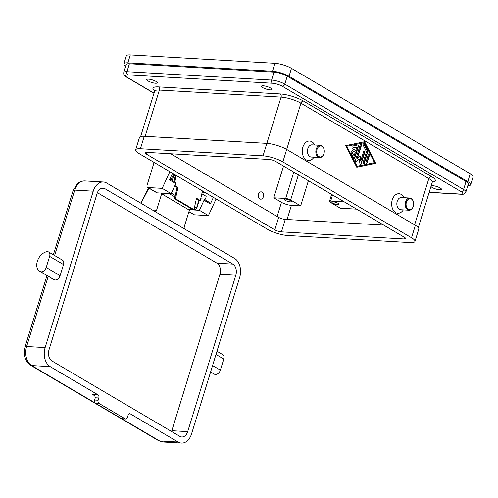 <?xml version="1.0" encoding="UTF-8"?>
<svg xmlns="http://www.w3.org/2000/svg" width="498" height="498" viewBox="0 0 498 498"><rect width="100%" height="100%" fill="white"/><g stroke="black" fill="none" stroke-linecap="round" stroke-linejoin="round"><path stroke-width="0.75" d="M431.144 185.935A5.497 1.332 17.1 0 1 432.756 185.717A5.497 1.332 17.1 0 1 438.582 187.198A5.497 1.332 17.1 0 1 441.483 189.383A5.497 1.332 17.1 0 1 439.69 189.806A5.497 1.332 17.1 0 1 434.337 188.512A5.497 1.332 17.1 0 1 430.994 186.42M263.23 85.787A5.497 1.332 17.1 0 1 269.051 87.268A5.497 1.332 17.1 0 1 271.952 89.447A5.497 1.332 17.1 0 1 270.165 89.877A5.497 1.332 17.1 0 1 264.338 88.395A5.497 1.332 17.1 0 1 261.444 86.216A5.497 1.332 17.1 0 1 263.23 85.787M148.572 79.145A5.497 1.332 17.1 0 1 154.399 80.626A5.497 1.332 17.1 0 1 157.293 82.805A5.497 1.332 17.1 0 1 155.507 83.234A5.497 1.332 17.1 0 1 149.686 81.753A5.497 1.332 17.1 0 1 146.786 79.568A5.497 1.332 17.1 0 1 148.572 79.145M333.069 201.808A3.791 0.915 17.1 0 1 337.078 202.829A3.791 0.915 17.1 0 1 339.076 204.329A3.791 0.915 17.1 0 1 337.843 204.622A3.791 0.915 17.1 0 1 333.834 203.607A3.791 0.915 17.1 0 1 331.836 202.101A3.791 0.915 17.1 0 1 333.069 201.808M285.441 199.051A3.791 0.915 17.1 0 1 289.45 200.072A3.791 0.915 17.1 0 1 291.448 201.572A3.791 0.915 17.1 0 1 290.216 201.864A3.791 0.915 17.1 0 1 286.207 200.843A3.791 0.915 17.1 0 1 284.209 199.343A3.791 0.915 17.1 0 1 285.441 199.051M204.871 199.729A4.887 3.33 -59.5 0 0 205.313 199.038A4.887 3.33 -59.5 0 0 206.147 196.318L201.839 193.778M170.963 179.741A4.887 3.33 -59.5 0 0 171.405 179.05A4.887 3.33 -59.5 0 0 172.24 176.329L171.374 175.819M189.508 209.758L184.322 226.609A2.446 1.687 93.3 0 0 184.285 228.476A2.446 1.687 93.3 0 0 184.422 228.875M155.339 211.731A2.446 1.687 93.3 0 0 155.637 211.594A2.446 1.687 93.3 0 0 156.584 210.256L152.432 210.013M189.259 209.708L188.611 209.72L162.41 194.276L161.918 193.143M129.212 413.813L130.339 413.875A2.446 1.687 93.3 0 0 129.785 413.707A2.446 1.687 93.3 0 0 129.05 413.9A2.446 1.687 93.3 0 0 128.104 415.239L127.407 417.505A2.446 1.687 -86.7 0 1 126.461 418.837A2.446 1.687 -86.7 0 1 125.726 419.036A2.446 1.687 -86.7 0 1 125.166 418.862L98.965 403.417A2.446 1.687 -86.7 0 1 98.081 402.11A2.446 1.687 -86.7 0 1 98.125 400.243L98.822 397.977A2.446 1.687 93.3 0 0 98.865 396.109A2.446 1.687 93.3 0 0 97.975 394.802L92.684 394.497L94.819 395.873L95.292 397.771L94.595 400.037A2.446 1.687 93.3 0 0 94.558 401.905A2.446 1.687 93.3 0 0 95.442 403.212L121.643 418.656A2.446 1.687 93.3 0 0 122.197 418.83L125.726 419.036M262.048 192.128A3.667 2.534 93.3 0 0 261.213 191.867A3.667 2.534 93.3 0 0 258.543 194.762A3.667 2.534 93.3 0 0 259.956 198.932A3.667 2.534 93.3 0 0 260.79 199.188A3.667 2.534 93.3 0 0 263.454 196.293A3.667 2.534 93.3 0 0 262.048 192.128M260.703 199.181A3.667 2.534 -86.7 0 1 260.61 199.181A3.667 2.534 -86.7 0 1 259.775 198.92A3.667 2.534 -86.7 0 1 258.369 194.755A3.667 2.534 -86.7 0 1 261.039 191.861A3.667 2.534 -86.7 0 1 261.126 191.867M323.999 153.378A6.113 4.221 -86.7 0 1 323.974 153.465A6.113 4.221 -86.7 0 1 319.697 157.536A6.113 4.221 -86.7 0 1 318.309 157.107A6.113 4.221 -86.7 0 1 315.956 150.166A6.113 4.221 -86.7 0 1 320.401 145.341A6.113 4.221 -86.7 0 1 321.795 145.771A6.113 4.221 -86.7 0 1 324.179 149.873A6.113 4.221 -86.7 0 1 324.198 149.966M322.063 146.362A5.497 3.797 -86.7 0 1 324.21 150.06A5.497 3.797 -86.7 0 1 324.024 153.291A5.497 3.797 -86.7 0 1 318.919 156.565A5.497 3.797 -86.7 0 1 317.021 149.419A5.497 3.797 -86.7 0 1 322.063 146.362M319.697 157.536L311.318 157.051A6.113 4.221 -86.7 0 1 309.93 156.621A6.113 4.221 -86.7 0 1 307.577 149.68A6.113 4.221 -86.7 0 1 312.022 144.856L320.401 145.341M313.933 157.206A9.773 6.754 -86.7 0 1 306.239 159.864A9.773 6.754 -86.7 0 1 302.859 147.165A9.773 6.754 -86.7 0 1 311.816 141.737A9.773 6.754 -86.7 0 1 314.643 145.005M413.583 202.661A6.113 4.221 93.3 0 0 413.57 202.568A6.113 4.221 93.3 0 0 411.18 198.465A6.113 4.221 93.3 0 0 409.792 198.03A6.113 4.221 93.3 0 0 405.347 202.854A6.113 4.221 93.3 0 0 407.694 209.795A6.113 4.221 93.3 0 0 409.082 210.231A6.113 4.221 93.3 0 0 413.359 206.16A6.113 4.221 93.3 0 0 413.384 206.072M408.31 209.253A5.497 3.797 93.3 0 0 413.408 205.985A5.497 3.797 93.3 0 0 413.595 202.748A5.497 3.797 93.3 0 0 411.448 199.057A5.497 3.797 93.3 0 0 406.412 202.113A5.497 3.797 93.3 0 0 408.31 209.253M409.792 198.03L401.413 197.544A6.113 4.221 93.3 0 0 396.968 202.369A6.113 4.221 93.3 0 0 399.315 209.309A6.113 4.221 93.3 0 0 400.703 209.745L409.082 210.231M403.324 209.895A9.773 6.754 -86.7 0 1 395.624 212.559A9.773 6.754 -86.7 0 1 392.25 199.86A9.773 6.754 -86.7 0 1 401.201 194.425A9.773 6.754 -86.7 0 1 404.027 197.7M216.979 351.239L222.731 354.632A4.887 3.33 120.5 0 1 223.776 359.046L220.365 370.151A4.887 3.33 120.5 0 1 214.763 374.347A11 7.495 120.5 0 1 213.841 373.917L210.592 372M48.58 251.976L62.449 260.149A4.887 3.33 120.5 0 1 63.495 264.562L60.084 275.668A4.887 3.33 120.5 0 1 54.481 279.864A11 7.495 120.5 0 1 53.56 279.44L39.691 271.261A11 7.495 120.5 0 1 37.568 260.641A11 7.495 120.5 0 1 46.762 251.702A4.887 3.33 120.5 0 1 48.58 251.976A4.887 3.33 120.5 0 1 49.626 256.389L46.214 267.494A4.887 3.33 120.5 0 1 40.612 271.69A11 7.495 120.5 0 1 39.691 271.261M130.339 413.875L178.116 442.043A14.666 10.128 93.3 0 0 181.453 443.083A14.666 10.128 93.3 0 0 191.549 433.895L239.663 277.504A14.666 10.128 93.3 0 0 234.595 258.45L106.678 183.046A14.666 10.128 93.3 0 0 103.347 182.007A14.666 10.128 93.3 0 0 93.251 191.195L45.137 347.585A14.666 10.128 93.3 0 0 50.205 366.64L97.975 394.802M195.994 209.067A1.22 0.803 -95.4 0 1 195.733 209.16A1.22 0.803 -95.4 0 1 195.384 209.079L194.071 209.204M175.526 175.059A2.446 1.662 120.5 0 1 175.396 175.999L174.032 181.552M162.41 194.276L169.183 193.635A1.22 0.803 -95.4 0 1 169.071 193.554M161.85 193.137L156.584 210.256M97.104 193.467A8.553 5.908 -86.7 0 1 102.993 188.107A8.553 5.908 -86.7 0 1 104.935 188.717L232.852 264.121A8.553 5.908 -86.7 0 1 235.809 275.232L187.696 431.623A8.553 5.908 -86.7 0 1 181.807 436.983A8.553 5.908 -86.7 0 1 179.859 436.373L51.948 360.969A8.553 5.908 -86.7 0 1 48.991 349.857L97.104 193.467M235.809 275.232L219.929 274.311A8.553 5.908 93.3 0 0 216.979 263.199L97.371 192.695M219.929 274.311L171.822 430.702A8.553 5.908 93.3 0 1 171.549 431.473M196.374 198.808L199.43 200.607L200.345 200.538L202.468 190.939M200.345 200.538L196.492 198.266L193.971 209.652L175.477 198.752L174.561 198.827L177.083 187.435L174.711 186.034M174.929 185.555L177.998 187.36L177.083 187.435M176.267 175.501L174.823 182.019M193.971 209.652L193.056 209.726L174.561 198.827M177.998 187.36L175.477 198.752M175.302 182.38A1.22 0.834 120.5 0 1 175.576 182.461A1.22 0.834 120.5 0 1 175.813 183.644L169.494 179.915L172.538 173.298M209.826 202.73A1.22 0.834 120.5 0 1 210.1 202.811A1.22 0.834 120.5 0 1 210.337 203.993L204.012 200.264A1.22 0.834 -59.5 0 0 203.775 199.088A1.22 0.834 -59.5 0 0 203.508 199.007L200.719 198.845M205.45 192.701L202.039 192.882M213.374 197.376L210.337 203.993M169.837 171.71L162.18 188.362L148.155 187.553A2.446 1.662 120.5 0 1 147.613 187.391A2.446 1.662 120.5 0 1 147.091 185.181L154.094 162.429M147.613 187.391L156.627 192.707A2.446 1.662 -59.5 0 0 157.175 192.863L171.194 193.678L162.18 188.362M171.194 193.678L175.813 183.644M204.012 200.264L199.399 210.305L189.67 209.739M188.904 211.731L193.846 214.644A2.446 1.662 -59.5 0 0 194.394 214.806L208.413 215.615L216.076 198.963M208.413 215.615L199.399 210.305M135.649 149.879L139.484 137.411A14.666 3.548 17.1 0 1 144.252 136.278L266.847 143.38A14.666 3.548 17.1 0 1 286.68 149.444L415.363 225.301A14.666 3.548 17.1 0 1 418.799 228.999L414.965 241.462A14.666 3.548 17.1 0 1 410.196 242.601L287.601 235.498A14.666 3.548 17.1 0 1 267.768 229.435L139.079 153.577A14.666 3.548 17.1 0 1 135.649 149.879A14.666 3.548 17.1 0 1 140.417 148.74L263.012 155.843A14.666 3.548 17.1 0 1 282.845 161.906L411.529 237.764A14.666 3.548 17.1 0 1 414.965 241.462M273.776 197.799L285.684 198.49A3.667 0.884 17.1 0 1 290.639 200.003L300.661 205.911L291.398 205.375A7.333 1.774 17.1 0 1 281.482 202.344L273.776 197.799L283.536 166.071M308.405 180.724L300.661 205.911M356.63 209.154L340.346 208.208L330.33 202.306A3.667 0.884 17.1 0 1 329.471 201.379A3.667 0.884 17.1 0 1 330.666 201.099L344.299 201.889M354.028 158.507A0.915 0.635 93.3 0 0 354.483 157.959L358.106 146.194A0.915 0.635 93.3 0 0 357.745 144.98M358.454 146.213L354.837 157.978A0.915 0.635 -86.7 0 1 353.742 158.202L351.183 153.216A0.915 0.635 -86.7 0 1 352.211 152.083L354.134 155.824L355.23 152.264L352.341 150.564A0.915 0.635 -86.7 0 1 352.864 148.858L355.753 150.564L356.848 147.003L353.568 147.676A0.915 0.635 -86.7 0 1 353.443 145.864L357.813 144.968A0.915 0.635 -86.7 0 1 358.454 146.213L358.106 146.194M353.287 147.645L356.848 147.003M355.753 150.564L352.509 148.84A0.915 0.635 93.3 0 0 352.478 148.821M354.134 155.824L351.856 152.064A0.915 0.635 93.3 0 0 351.569 151.766M367.144 162.802A0.915 0.635 -86.7 0 1 365.986 162.118L368.339 154.473A0.915 0.635 -86.7 0 1 369.497 155.152L367.144 162.802L366.789 162.778L369.143 155.133A0.915 0.635 93.3 0 0 368.794 153.926M366.341 163.332A0.915 0.635 93.3 0 0 366.789 162.778M364.312 142.714L346.471 146.281L357.072 166.251L374.564 162.659L364.312 142.714L346.471 146.281M346.82 146.306L357.072 166.251M375.716 163.338L356.767 167.228L345.668 145.621L364.617 141.731L375.716 163.338L364.306 141.793M356.724 167.147L375.368 163.319M363.422 163.929A0.915 0.635 93.3 0 0 363.876 163.381L367.437 151.809A0.915 0.635 93.3 0 0 367.375 150.9L363.87 144.09A0.915 0.635 93.3 0 0 363.584 143.785M367.785 151.828L364.231 163.4A0.915 0.635 -86.7 0 1 363.073 162.715L366.484 151.641L363.191 145.242A0.915 0.635 -86.7 0 1 364.225 144.109L367.723 150.925A0.915 0.635 -86.7 0 1 367.785 151.828L367.437 151.809M357.352 158.681L360.166 156.179L360.82 160.723L363.602 151.678A0.915 0.635 -86.7 0 1 364.76 152.363L361.168 164.029A0.915 0.635 -86.7 0 1 359.967 163.91L359.276 159.08L356.282 161.738A0.915 0.635 -86.7 0 1 355.391 160.624L360.216 144.93A0.915 0.635 -86.7 0 1 361.374 145.615L357.352 158.681L356.998 158.657L361.019 145.597A0.915 0.635 93.3 0 0 360.67 144.383M355.74 161.831A0.915 0.635 93.3 0 0 355.927 161.713L359.276 159.08M360.365 164.558A0.915 0.635 93.3 0 0 360.813 164.01L364.405 152.338A0.915 0.635 93.3 0 0 364.057 151.131M360.82 160.723L360.465 160.705L359.861 156.453M170.758 153.776L278.662 217.377A4.887 1.183 -162.9 0 0 285.267 219.4L383.684 225.102M146.138 153.988A4.887 1.183 17.1 0 1 144.993 152.755A4.887 1.183 17.1 0 1 146.58 152.376L269.175 159.478A4.887 1.183 17.1 0 1 275.786 161.501L404.476 237.359A4.887 1.183 17.1 0 1 405.621 238.592A4.887 1.183 17.1 0 1 404.027 238.972L281.432 231.863A4.887 1.183 17.1 0 1 274.821 229.846L146.138 153.988L146.63 152.376M154.013 93.132L127.133 77.29A7.333 1.774 17.1 0 1 127.799 74.868A2.446 1.687 -86.7 0 1 126.915 73.561A2.446 1.687 -86.7 0 1 126.953 71.693A9.773 2.365 -162.9 0 0 123.778 72.453L126.218 64.522A9.773 2.365 17.1 0 1 129.393 63.763L274.043 72.142A9.773 2.365 17.1 0 1 287.259 76.182L466.035 181.565A9.773 2.365 17.1 0 1 468.325 184.03L465.885 191.967A9.773 2.365 -162.9 0 0 463.594 189.501A2.446 1.662 120.5 0 1 462.586 191.07A2.446 1.662 120.5 0 1 461.136 191.662A7.333 1.774 17.1 0 1 460.463 194.083L429.195 192.272M125.695 66.215A12.22 2.957 17.1 0 1 123.884 63.8A12.22 2.957 17.1 0 1 127.855 62.854L272.499 71.233A12.22 2.957 17.1 0 1 289.027 76.287L467.803 181.67A12.22 2.957 17.1 0 1 470.66 184.752A12.22 2.957 17.1 0 1 467.803 185.729M123.884 63.8L126.324 55.869A12.22 2.957 17.1 0 1 130.295 54.917L274.94 63.302A12.22 2.957 17.1 0 1 291.467 68.351L470.243 173.734A12.22 2.957 17.1 0 1 473.1 176.821L470.66 184.752M158.532 86.889A2.446 1.687 -86.7 0 1 159.416 88.196A2.446 1.687 -86.7 0 1 159.372 90.063L281.084 97.116A14.666 3.548 17.1 0 1 300.916 103.179L428.834 178.583A2.446 1.662 120.5 0 1 429.842 177.008A2.446 1.662 120.5 0 1 431.293 176.417L303.375 101.013A17.106 4.14 -162.9 0 0 280.243 93.941L158.532 86.889A17.106 4.14 -162.9 0 0 154.66 90.96M282.845 161.906L300.916 103.179A2.446 1.662 120.5 0 1 301.925 101.604A2.446 1.662 120.5 0 1 303.375 101.013M266.853 143.38L281.084 97.116A2.446 1.687 93.3 0 0 281.127 95.249A2.446 1.687 93.3 0 0 280.243 93.941M127.799 74.868L272.443 83.247A7.333 1.774 17.1 0 1 282.36 86.279L461.136 191.662M466.035 181.565L463.594 189.501L284.819 84.118A9.773 2.365 -162.9 0 0 271.597 80.072A2.446 1.687 93.3 0 0 271.559 81.946A2.446 1.687 93.3 0 0 272.443 83.247M127.133 77.29A2.446 1.662 120.5 0 1 126.585 77.128L153.969 93.269M287.259 76.182L284.819 84.118A2.446 1.662 120.5 0 1 283.81 85.687A2.446 1.662 120.5 0 1 282.36 86.279M429.151 192.409L461.024 194.257A2.446 1.687 -86.7 0 1 460.463 194.083M172.103 174.244L173.211 174.306A1.22 0.834 120.5 0 1 173.74 175.495L175.396 175.999M173.74 175.495L172.208 180.475M173.211 174.306A1.22 0.847 -86.7 0 1 173.453 173.839M141.002 203.277L148.902 188.151M198.876 200.283L196.505 207.996L196.785 208.307L199.2 200.47M95.442 403.212L98.965 403.417M95.292 397.771L98.822 397.977M215.989 354.452L223.776 359.046M212.571 365.557L220.365 370.151M210.617 371.906L214.763 374.347M60.084 275.668L46.214 267.494M54.481 279.864L40.612 271.69M63.495 264.562L49.626 256.389M92.684 394.497L94.595 395.617M98.125 400.243L94.595 400.037M125.166 418.862L121.643 418.656M50.205 366.64L31.679 365.563A14.666 10.128 -86.7 0 1 26.618 346.515L48.219 276.29M178.116 442.043L159.597 440.967L121.991 418.799M95.124 402.963L31.679 365.563A4.887 3.33 -59.5 0 1 30.59 365.239C24.869 360.888 23.014 354.769 25.025 346.894A4.887 1.183 17.1 0 1 25.025 346.894A4.887 1.183 17.1 0 1 26.618 346.515L45.137 347.585M192.433 209.359L188.611 209.72M194.587 206.869L196.505 207.996A1.22 0.834 120.5 0 1 195.384 209.079L194.245 208.407M173.74 181.378L174.91 177.574M174.96 197.04L169.183 193.635A1.22 0.834 -59.5 0 0 169.42 193.573M171.412 193.205L175.296 195.496M54.606 255.524L74.731 190.124A4.887 1.183 -162.9 0 0 73.138 190.504A4.887 1.183 -162.9 0 0 73.138 190.51L53.361 254.789M93.251 191.195L74.731 190.124A14.666 10.128 -86.7 0 1 84.822 180.936C80.01 180.973 77.756 183.308 77.308 183.718L73.138 190.504M158.507 440.643A4.887 3.33 -59.5 0 0 159.597 440.967A14.666 10.128 -86.7 0 0 162.933 442.006L158.507 440.643L30.59 365.239M104.935 188.717L100.988 188.487M232.852 264.121L216.979 263.199M187.696 431.623L171.822 430.702M157.175 192.863L148.155 187.553M194.394 214.806L188.941 211.594M281.482 202.344L277.137 216.481M285.684 198.49L293.795 172.115M290.639 200.003L298.389 174.823M330.666 201.099L332.552 194.961M354.837 157.978L354.483 157.959M352.864 148.858L352.509 148.84M352.211 152.083L351.856 152.064M369.497 155.152L369.143 155.133M364.231 163.4L363.876 163.381M367.723 150.925L367.375 150.9M364.225 144.109L363.87 144.09M361.374 145.615L361.019 145.597M356.282 161.738L355.927 161.713M361.168 164.029L360.813 164.01M364.76 152.363L364.405 152.338M432.276 181.764L432.712 181.627L432.264 182.28A14.666 3.548 17.1 0 0 428.834 178.583L414.604 224.847M404.519 237.384L404.027 238.972M285.267 219.4L281.432 231.863M278.662 217.377L274.821 229.846M144.252 136.278L140.417 148.74M266.847 143.38L263.012 155.843M415.363 225.301L411.529 237.764M274.043 72.142L271.597 80.072L126.953 71.693L129.393 63.763M432.357 182.05A17.106 4.14 -162.9 0 0 431.293 176.417M154.89 90.773L154.598 90.412L154.604 91.202A14.666 3.548 17.1 0 1 159.372 90.063L145.142 136.328M291.398 205.375L287.053 219.506M130.295 54.917L127.855 62.854M274.94 63.302L272.499 71.233M291.467 68.351L289.027 76.287M470.243 173.734L467.803 181.67M140.716 203.116L148.622 187.983M188.972 209.807L192.608 209.459M194.046 209.322L195.733 209.16A1.22 1.22 0 0 0 196.785 208.307M172.464 173.453L172.831 173.472M46.974 275.556L25.025 346.894M103.347 182.007L84.822 180.936M181.453 443.083L162.933 442.006M203.775 199.088L210.1 202.811M169.868 179.099L175.576 182.461M329.471 201.379L331.618 194.407M461.024 194.257C462.885 194.799 464.51 194.033 465.885 191.967M123.778 72.453C123.442 75.752 124.774 75.515 126.585 77.128M432.264 182.28L418.326 227.598M154.604 91.202L140.66 136.52"/></g></svg>
